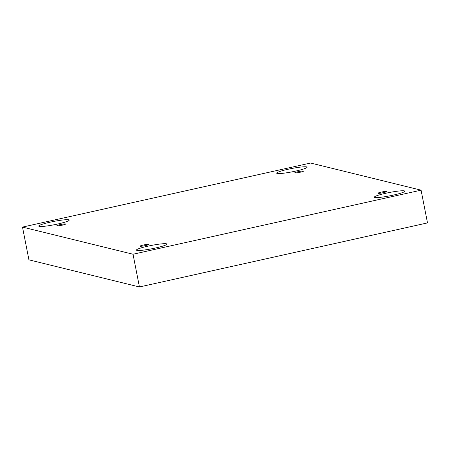 <?xml version="1.0" encoding="UTF-8"?>
<svg xmlns="http://www.w3.org/2000/svg" width="450" height="450" viewBox="0 0 450 450"><rect width="100%" height="100%" fill="white"/><g stroke="black" fill="none" stroke-linecap="round" stroke-linejoin="round"><path stroke-width="0.67" d="M421.076 190.164L310.562 163.029L22.5 227.098L28.924 259.836L139.438 286.971L427.5 222.902L421.076 190.164L133.014 254.233L139.438 286.971M57.021 225.821A4.449 0.478 168.9 0 1 56.886 225.737A4.449 0.478 168.9 0 1 61.155 224.409A4.449 0.478 168.9 0 1 65.616 224.021A4.449 0.478 168.9 0 1 61.841 225.253A4.449 0.478 168.9 0 1 57.021 225.821M22.5 227.098L133.014 254.233M140.181 246.24A4.449 0.478 168.9 0 1 140.046 246.156A4.449 0.478 168.9 0 1 144.321 244.828A4.449 0.478 168.9 0 1 148.776 244.446A4.449 0.478 168.9 0 1 145.001 245.672A4.449 0.478 168.9 0 1 140.181 246.24M378.096 193.326A4.449 0.478 168.9 0 1 377.961 193.241A4.449 0.478 168.9 0 1 382.236 191.908A4.449 0.478 168.9 0 1 386.691 191.526A4.449 0.478 168.9 0 1 382.916 192.752A4.449 0.478 168.9 0 1 378.096 193.326M294.936 172.901A4.449 0.478 168.9 0 1 294.801 172.817A4.449 0.478 168.9 0 1 299.076 171.489A4.449 0.478 168.9 0 1 303.531 171.107A4.449 0.478 168.9 0 1 299.756 172.333A4.449 0.478 168.9 0 1 294.936 172.901M136.941 250.369A15.508 1.676 168.9 0 1 136.474 250.071A15.508 1.676 168.9 0 1 151.369 245.441A15.508 1.676 168.9 0 1 166.911 244.102A15.508 1.676 168.9 0 1 153.748 248.377A15.508 1.676 168.9 0 1 136.941 250.369M39.223 226.373A15.508 1.676 168.9 0 1 38.751 226.08A15.508 1.676 168.9 0 1 53.646 221.451A15.508 1.676 168.9 0 1 69.188 220.106A15.508 1.676 168.9 0 1 56.025 224.387A15.508 1.676 168.9 0 1 39.223 226.373M277.138 173.453A15.508 1.676 168.9 0 1 276.666 173.16A15.508 1.676 168.9 0 1 291.566 168.531A15.508 1.676 168.9 0 1 307.103 167.186A15.508 1.676 168.9 0 1 293.94 171.467A15.508 1.676 168.9 0 1 277.138 173.453M374.856 197.449A15.508 1.676 168.9 0 1 374.389 197.156A15.508 1.676 168.9 0 1 389.284 192.527A15.508 1.676 168.9 0 1 404.826 191.183A15.508 1.676 168.9 0 1 391.663 195.463A15.508 1.676 168.9 0 1 374.856 197.449"/></g></svg>
